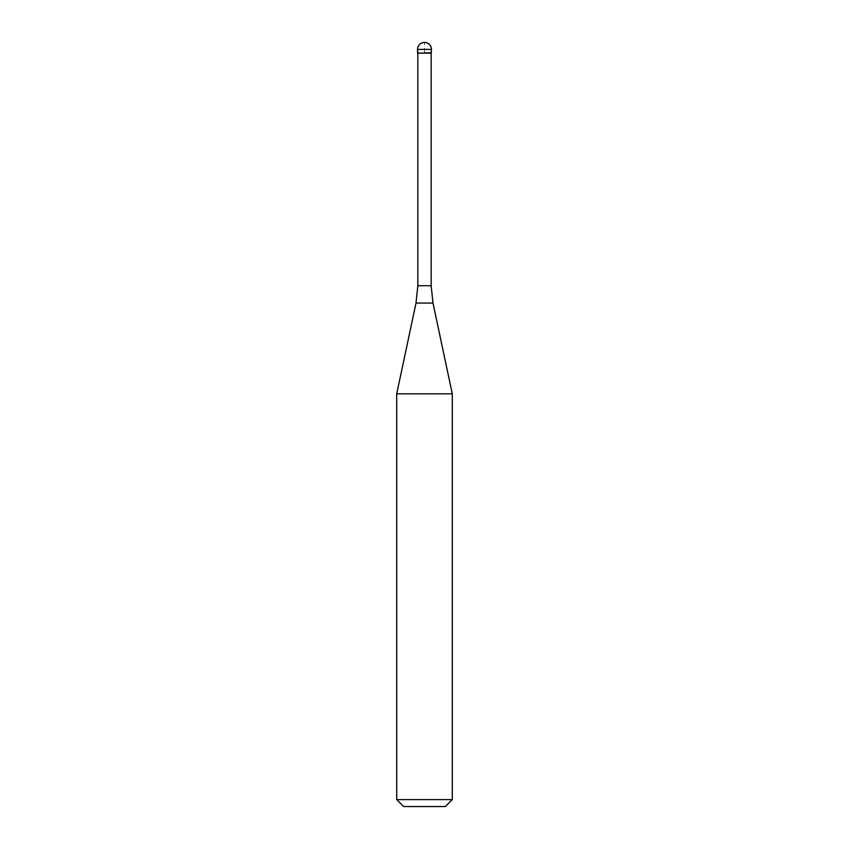 <?xml version="1.0" encoding="UTF-8"?>
<svg xmlns="http://www.w3.org/2000/svg" width="849" height="849" viewBox="0 0 849 849"><rect width="100%" height="100%" fill="white"/><g stroke="black" fill="none" stroke-linecap="round" stroke-linejoin="round"><path stroke-width="0.64" stroke-dasharray="4.25 3.18" d="M431.451 52.871L417.549 52.871L431.451 52.871M417.835 53.147L431.165 53.147M396.716 393.83L452.284 393.83M452.284 799.599L396.716 799.599M445.343 806.55L403.657 806.55M417.549 52.871L424.5 52.871L424.5 42.45M417.549 49.401L431.451 49.401M431.165 285.72L417.835 285.72M416.01 303.051L432.99 303.051"/><path stroke-width="1.27" d="M424.5 52.871L431.451 52.871L424.5 52.871M431.165 285.72L432.99 303.051L416.01 303.051L417.835 285.72L431.165 285.72L431.165 53.147L417.835 53.147L417.549 49.401L417.549 52.871M432.99 303.051L452.284 393.83L396.716 393.83L416.01 303.051M452.284 799.599L445.343 806.55L403.657 806.55L396.716 799.599L452.284 799.599L452.284 393.83M424.5 42.45A6.951 6.951 0 0 0 417.549 49.401L431.451 49.401A6.951 6.951 0 0 0 424.5 42.45A6.951 6.951 0 0 0 417.549 49.401M431.165 53.147L431.451 49.401M417.835 285.72L417.835 53.147M396.716 799.599L396.716 393.83"/></g></svg>
